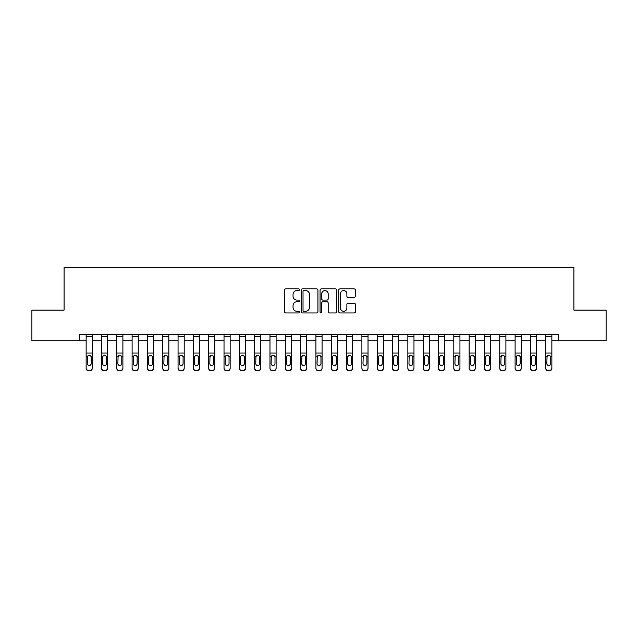 <?xml version="1.0" encoding="UTF-8"?>
<svg xmlns="http://www.w3.org/2000/svg" width="638" height="638" viewBox="0 0 638 638"><rect width="100%" height="100%" fill="white"/><g stroke="black" fill="none" stroke-linecap="round" stroke-linejoin="round"><path stroke-width="0.96" d="M299.389 289.732A0.845 0.845 0 0 0 298.552 288.894L285.768 288.894A1.204 1.204 0 0 0 284.564 290.099L284.564 311.751A1.204 1.204 0 0 0 285.768 312.955L298.552 312.955A0.845 0.845 0 0 0 299.389 312.11A0.845 0.845 0 0 0 298.552 311.264L296.893 311.264A3.852 3.852 0 0 1 293.041 307.42L293.041 305.618A3.852 3.852 0 0 1 296.893 301.766L298.552 301.766A0.845 0.845 0 0 0 299.389 300.921A0.845 0.845 0 0 0 298.552 300.083L296.893 300.083A3.852 3.852 0 0 1 293.041 296.231L293.041 294.429A3.852 3.852 0 0 1 296.893 290.577L298.552 290.577A0.845 0.845 0 0 0 299.389 289.732M354.162 297.372A1.204 1.204 0 0 0 355.358 296.168L355.358 290.099A1.204 1.204 0 0 0 354.162 288.894L339.966 288.894A1.204 1.204 0 0 0 338.762 290.099L338.762 311.751A1.204 1.204 0 0 0 339.966 312.955L354.162 312.955A1.204 1.204 0 0 0 355.358 311.751L355.358 304.414A1.204 1.204 0 0 0 354.162 303.209L348.085 303.209A1.204 1.204 0 0 0 346.881 304.414L346.881 308.05A3.222 3.222 0 0 1 343.659 311.264A3.222 3.222 0 0 1 340.445 308.05L340.445 293.791A3.222 3.222 0 0 1 343.659 290.577A3.222 3.222 0 0 1 346.881 293.791L346.881 296.168A1.204 1.204 0 0 0 348.085 297.372L354.162 297.372M79.391 340.756L31.9 340.756L31.9 310.116L64.071 310.116L64.071 267.218L573.929 267.218L573.929 310.116L606.1 310.116L606.1 340.756L558.609 340.756L558.609 334.623L79.391 334.623L79.391 340.756L86.13 340.756M317.947 290.099A1.204 1.204 0 0 0 316.743 288.894L302.548 288.894A1.204 1.204 0 0 0 301.343 290.099L301.343 311.751A1.204 1.204 0 0 0 302.548 312.955L316.743 312.955A1.204 1.204 0 0 0 317.947 311.751L317.947 290.099M321.257 288.894L335.452 288.894A1.204 1.204 0 0 1 336.657 290.099L336.657 311.751A1.204 1.204 0 0 1 335.452 312.955L329.375 312.955A1.204 1.204 0 0 1 328.171 311.751L328.171 302.97A1.204 1.204 0 0 0 326.967 301.766L322.94 301.766A1.204 1.204 0 0 0 321.735 302.97L321.735 312.11A0.845 0.845 0 0 1 320.898 312.955A0.845 0.845 0 0 1 320.053 312.11L320.053 290.099A1.204 1.204 0 0 1 321.257 288.894M92.263 340.756L101.45 340.756M107.583 340.756L116.77 340.756M122.903 340.756L132.098 340.756M138.223 340.756L147.418 340.756M153.543 340.756L162.738 340.756M168.863 340.756L178.058 340.756M184.183 340.756L193.378 340.756M199.503 340.756L208.698 340.756M214.823 340.756L224.018 340.756M230.143 340.756L239.338 340.756M245.463 340.756L254.658 340.756M260.782 340.756L269.978 340.756M276.102 340.756L285.298 340.756M291.422 340.756L300.618 340.756M306.742 340.756L315.938 340.756M322.062 340.756L331.258 340.756M337.382 340.756L346.578 340.756M352.702 340.756L361.898 340.756M368.022 340.756L377.217 340.756M383.342 340.756L392.537 340.756M398.662 340.756L407.857 340.756M413.982 340.756L423.177 340.756M429.302 340.756L438.497 340.756M444.622 340.756L453.817 340.756M459.942 340.756L469.137 340.756M475.262 340.756L484.457 340.756M490.582 340.756L499.777 340.756M505.902 340.756L515.097 340.756M521.23 340.756L530.417 340.756M536.55 340.756L545.737 340.756M551.87 340.756L558.609 340.756M303.871 290.577A0.845 0.845 0 0 0 303.026 291.414L303.026 310.427A0.845 0.845 0 0 0 303.871 311.264L305.618 311.264A3.852 3.852 0 0 0 309.47 307.42L309.47 294.429A3.852 3.852 0 0 0 305.618 290.577L303.871 290.577M328.171 293.855A3.222 3.222 0 0 0 324.957 290.633A3.222 3.222 0 0 0 321.735 293.855L321.735 298.879A1.204 1.204 0 0 0 322.94 300.083L326.967 300.083A1.204 1.204 0 0 0 328.171 298.879L328.171 293.855M86.13 356.618L86.13 367.966A2.448 2.432 0 0 0 88.586 370.399L89.806 370.399A2.448 2.432 0 0 0 92.263 367.966L92.263 368.349A2.448 2.432 180 0 1 89.806 370.782L89.806 370.399M91.162 363.588L91.162 357.136L91.162 363.588A1.962 1.946 180 0 1 89.2 365.534A1.962 1.946 180 0 0 91.162 363.588M87.239 363.971L87.239 363.588A1.962 1.946 180 0 0 89.2 365.534M88.172 355.454L87.239 356.985M90.221 355.454L89.2 355.167L90.939 356.227L91.162 357.136M92.263 334.623L92.263 367.966M86.13 334.623L86.13 367.966M88.586 370.399L89.806 370.782M88.586 370.782A2.448 2.432 180 0 1 86.13 368.349M86.13 356.227L87.454 356.227L87.239 363.588M87.454 356.227L89.2 355.167M101.45 356.618L101.45 367.966A2.448 2.432 0 0 0 103.906 370.399L105.126 370.399A2.448 2.432 0 0 0 107.583 367.966L107.583 368.349A2.448 2.432 180 0 1 105.126 370.782L105.126 370.399M106.482 363.588L106.482 357.136L106.482 363.588A1.962 1.946 180 0 1 104.52 365.534A1.962 1.946 180 0 0 106.482 363.588M102.558 363.971L102.558 363.588A1.962 1.946 180 0 0 104.52 365.534M103.492 355.454L102.558 356.985M105.541 355.454L104.52 355.167L106.259 356.227L106.482 357.136M116.77 356.618L116.77 367.966A2.448 2.432 0 0 0 119.226 370.399L120.454 370.399A2.448 2.432 0 0 0 122.903 367.966L122.903 368.349A2.448 2.432 180 0 1 120.454 370.782L120.454 370.399M121.802 363.588L121.802 357.136L121.802 363.588A1.962 1.946 180 0 1 119.84 365.534A1.962 1.946 180 0 0 121.802 363.588M117.878 363.971L117.878 363.588A1.962 1.946 180 0 0 119.84 365.534M118.812 355.454L117.878 356.985M120.861 355.454L119.84 355.167L121.579 356.227L121.802 357.136M132.098 356.618L132.098 367.966A2.448 2.432 0 0 0 134.546 370.399L135.774 370.399A2.448 2.432 0 0 0 138.223 367.966L138.223 368.349A2.448 2.432 180 0 1 135.774 370.782L135.774 370.399M137.122 363.588L137.122 357.136L137.122 363.588A1.962 1.946 180 0 1 135.16 365.534A1.962 1.946 180 0 0 137.122 363.588M133.198 363.971L133.198 363.588A1.962 1.946 180 0 0 135.16 365.534M134.132 355.454L133.198 356.985M136.181 355.454L135.16 355.167L136.899 356.227L137.122 357.136M107.583 334.623L107.583 367.966M101.45 334.623L101.45 367.966M103.906 370.399L105.126 370.782M103.906 370.782A2.448 2.432 180 0 1 101.45 368.349M101.45 356.227L102.774 356.227L102.558 363.588M102.774 356.227L104.52 355.167M122.903 334.623L122.903 367.966M116.77 334.623L116.77 367.966M119.226 370.399L120.454 370.782M119.226 370.782A2.448 2.432 180 0 1 116.77 368.349M116.77 356.227L118.094 356.227L117.878 363.588M118.094 356.227L119.84 355.167M138.223 334.623L138.223 367.966M132.098 334.623L132.098 367.966M134.546 370.399L135.774 370.782M134.546 370.782A2.448 2.432 180 0 1 132.098 368.349M132.098 356.227L133.414 356.227L133.198 363.588M133.414 356.227L135.16 355.167M147.418 356.618L147.418 367.966A2.448 2.432 0 0 0 149.866 370.399L151.094 370.399A2.448 2.432 0 0 0 153.543 367.966L153.543 368.349A2.448 2.432 180 0 1 151.094 370.782L151.094 370.399M152.442 363.588L152.442 357.136L152.442 363.588A1.962 1.946 180 0 1 150.48 365.534A1.962 1.946 180 0 0 152.442 363.588M148.518 363.971L148.518 363.588A1.962 1.946 180 0 0 150.48 365.534M149.452 355.454L148.518 356.985M151.501 355.454L150.48 355.167L152.219 356.227L152.442 357.136M153.543 334.623L153.543 367.966M147.418 334.623L147.418 367.966M149.866 370.399L151.094 370.782M149.866 370.782A2.448 2.432 180 0 1 147.418 368.349M147.418 356.227L148.734 356.227L148.518 363.588M148.734 356.227L150.48 355.167M162.738 356.618L162.738 367.966A2.448 2.432 0 0 0 165.186 370.399L166.414 370.399A2.448 2.432 0 0 0 168.863 367.966L168.863 368.349A2.448 2.432 180 0 1 166.414 370.782L166.414 370.399M167.762 363.588L167.762 357.136L167.762 363.588A1.962 1.946 180 0 1 165.8 365.534A1.962 1.946 180 0 0 167.762 363.588M163.838 363.971L163.838 363.588A1.962 1.946 180 0 0 165.8 365.534M164.771 355.454L163.838 356.985M166.821 355.454L165.8 355.167L167.539 356.227L167.762 357.136M178.058 356.618L178.058 367.966A2.448 2.432 0 0 0 180.506 370.399L181.734 370.399A2.448 2.432 0 0 0 184.183 367.966L184.183 368.349A2.448 2.432 180 0 1 181.734 370.782L181.734 370.399M183.082 363.588L183.082 357.136L183.082 363.588A1.962 1.946 180 0 1 181.12 365.534A1.962 1.946 180 0 0 183.082 363.588M179.158 363.971L179.158 363.588A1.962 1.946 180 0 0 181.12 365.534M180.091 355.454L179.158 356.985M182.141 355.454L181.12 355.167L182.859 356.227L183.082 357.136M193.378 356.618L193.378 367.966A2.448 2.432 0 0 0 195.826 370.399L197.054 370.399A2.448 2.432 0 0 0 199.503 367.966L199.503 368.349A2.448 2.432 180 0 1 197.054 370.782L197.054 370.399M198.402 363.588L198.402 357.136L198.402 363.588A1.962 1.946 180 0 1 196.44 365.534A1.962 1.946 180 0 0 198.402 363.588M194.478 363.971L194.478 363.588A1.962 1.946 180 0 0 196.44 365.534M195.411 355.454L194.478 356.985M197.461 355.454L196.44 355.167L198.179 356.227L198.402 357.136M208.698 356.618L208.698 367.966A2.448 2.432 0 0 0 211.146 370.399L212.374 370.399A2.448 2.432 0 0 0 214.823 367.966L214.823 368.349A2.448 2.432 180 0 1 212.374 370.782L212.374 370.399M213.722 363.588L213.722 357.136L213.722 363.588A1.962 1.946 180 0 1 211.76 365.534A1.962 1.946 180 0 0 213.722 363.588M209.798 363.971L209.798 363.588A1.962 1.946 180 0 0 211.76 365.534M210.739 355.454L209.798 356.985M212.781 355.454L211.76 355.167L213.499 356.227L213.722 357.136M224.018 356.618L224.018 367.966A2.448 2.432 0 0 0 226.466 370.399L227.694 370.399A2.448 2.432 0 0 0 230.143 367.966L230.143 368.349A2.448 2.432 180 0 1 227.694 370.782L227.694 370.399M229.042 363.588L229.042 357.136L229.042 363.588A1.962 1.946 180 0 1 227.08 365.534A1.962 1.946 180 0 0 229.042 363.588M225.118 363.971L225.118 363.588A1.962 1.946 180 0 0 227.08 365.534M226.059 355.454L225.118 356.985M228.101 355.454L227.08 355.167L228.827 356.227L229.042 357.136M168.863 334.623L168.863 367.966M162.738 334.623L162.738 367.966M165.186 370.399L166.414 370.782M165.186 370.782A2.448 2.432 180 0 1 162.738 368.349M162.738 356.227L164.054 356.227L163.838 363.588M164.054 356.227L165.8 355.167M184.183 334.623L184.183 367.966M178.058 334.623L178.058 367.966M180.506 370.399L181.734 370.782M180.506 370.782A2.448 2.432 180 0 1 178.058 368.349M178.058 356.227L179.374 356.227L179.158 363.588M179.374 356.227L181.12 355.167M199.503 334.623L199.503 367.966M193.378 334.623L193.378 367.966M195.826 370.399L197.054 370.782M195.826 370.782A2.448 2.432 180 0 1 193.378 368.349M193.378 356.227L194.694 356.227L194.478 363.588M194.694 356.227L196.44 355.167M214.823 334.623L214.823 367.966M208.698 334.623L208.698 367.966M211.146 370.399L212.374 370.782M211.146 370.782A2.448 2.432 180 0 1 208.698 368.349M208.698 356.227L210.014 356.227L209.798 363.588M210.014 356.227L211.76 355.167M230.143 334.623L230.143 367.966M224.018 334.623L224.018 367.966M226.466 370.399L227.694 370.782M226.466 370.782A2.448 2.432 180 0 1 224.018 368.349M224.018 356.227L225.334 356.227L225.118 363.588M225.334 356.227L227.08 355.167M239.338 356.618L239.338 367.966A2.448 2.432 0 0 0 241.786 370.399L243.014 370.399A2.448 2.432 0 0 0 245.463 367.966L245.463 368.349A2.448 2.432 180 0 1 243.014 370.782L243.014 370.399M244.362 363.588L244.362 357.136L244.362 363.588A1.962 1.946 180 0 1 242.4 365.534A1.962 1.946 180 0 0 244.362 363.588M240.438 363.971L240.438 363.588A1.962 1.946 180 0 0 242.4 365.534M241.379 355.454L240.438 356.985M243.421 355.454L242.4 355.167L244.147 356.227L244.362 357.136M245.463 334.623L245.463 367.966M239.338 334.623L239.338 367.966M241.786 370.399L243.014 370.782M241.786 370.782A2.448 2.432 180 0 1 239.338 368.349M239.338 356.227L240.654 356.227L240.438 363.588M240.654 356.227L242.4 355.167M254.658 356.618L254.658 367.966A2.448 2.432 0 0 0 257.106 370.399L258.334 370.399A2.448 2.432 0 0 0 260.782 367.966L260.782 368.349A2.448 2.432 180 0 1 258.334 370.782L258.334 370.399M259.682 363.588L259.682 357.136L259.682 363.588A1.962 1.946 180 0 1 257.72 365.534A1.962 1.946 180 0 0 259.682 363.588M255.758 363.971L255.758 363.588A1.962 1.946 180 0 0 257.72 365.534M256.699 355.454L255.758 356.985M258.741 355.454L257.72 355.167L259.467 356.227L259.682 357.136M260.782 334.623L260.782 367.966M254.658 334.623L254.658 367.966M257.106 370.399L258.334 370.782M257.106 370.782A2.448 2.432 180 0 1 254.658 368.349M254.658 356.227L255.974 356.227L255.758 363.588M255.974 356.227L257.72 355.167M269.978 356.618L269.978 367.966A2.448 2.432 0 0 0 272.426 370.399L273.654 370.399A2.448 2.432 0 0 0 276.102 367.966L276.102 368.349A2.448 2.432 180 0 1 273.654 370.782L273.654 370.399M275.002 363.588L275.002 357.136L275.002 363.588A1.962 1.946 180 0 1 273.04 365.534A1.962 1.946 180 0 0 275.002 363.588M271.078 363.971L271.078 363.588A1.962 1.946 180 0 0 273.04 365.534M272.019 355.454L271.078 356.985M274.061 355.454L273.04 355.167L274.787 356.227L275.002 357.136M276.102 334.623L276.102 367.966M269.978 334.623L269.978 367.966M272.426 370.399L273.654 370.782M272.426 370.782A2.448 2.432 180 0 1 269.978 368.349M269.978 356.227L271.294 356.227L271.078 363.588M271.294 356.227L273.04 355.167M285.298 356.618L285.298 367.966A2.448 2.432 0 0 0 287.746 370.399L288.974 370.399A2.448 2.432 0 0 0 291.422 367.966L291.422 368.349A2.448 2.432 180 0 1 288.974 370.782L288.974 370.399M290.322 363.588L290.322 357.136L290.322 363.588A1.962 1.946 180 0 1 288.36 365.534A1.962 1.946 180 0 0 290.322 363.588M286.398 363.971L286.398 363.588A1.962 1.946 180 0 0 288.36 365.534M287.339 355.454L286.398 356.985M289.381 355.454L288.36 355.167L290.107 356.227L290.322 357.136M291.422 334.623L291.422 367.966M285.298 334.623L285.298 367.966M287.746 370.399L288.974 370.782M287.746 370.782A2.448 2.432 180 0 1 285.298 368.349M285.298 356.227L286.614 356.227L286.398 363.588M286.614 356.227L288.36 355.167M300.618 356.618L300.618 367.966A2.448 2.432 0 0 0 303.066 370.399L304.294 370.399A2.448 2.432 0 0 0 306.742 367.966L306.742 368.349A2.448 2.432 180 0 1 304.294 370.782L304.294 370.399M305.642 363.588L305.642 357.136L305.642 363.588A1.962 1.946 180 0 1 303.68 365.534A1.962 1.946 180 0 0 305.642 363.588M301.718 363.971L301.718 363.588A1.962 1.946 180 0 0 303.68 365.534M302.659 355.454L301.718 356.985M304.701 355.454L303.68 355.167L305.427 356.227L305.642 357.136M306.742 334.623L306.742 367.966M300.618 334.623L300.618 367.966M303.066 370.399L304.294 370.782M303.066 370.782A2.448 2.432 180 0 1 300.618 368.349M300.618 356.227L301.934 356.227L301.718 363.588M301.934 356.227L303.68 355.167M315.938 356.618L315.938 367.966A2.448 2.432 0 0 0 318.386 370.399L319.614 370.399A2.448 2.432 0 0 0 322.062 367.966L322.062 368.349A2.448 2.432 180 0 1 319.614 370.782L319.614 370.399M320.962 363.588L320.962 357.136L320.962 363.588A1.962 1.946 180 0 1 319 365.534A1.962 1.946 180 0 0 320.962 363.588M317.038 363.971L317.038 363.588A1.962 1.946 180 0 0 319 365.534M317.979 355.454L317.038 356.985M320.021 355.454L319 355.167L320.747 356.227L320.962 357.136M322.062 334.623L322.062 367.966M315.938 334.623L315.938 367.966M318.386 370.399L319.614 370.782M318.386 370.782A2.448 2.432 180 0 1 315.938 368.349M315.938 356.227L317.253 356.227L317.038 363.588M317.253 356.227L319 355.167M331.258 356.618L331.258 367.966A2.448 2.432 0 0 0 333.706 370.399L334.934 370.399A2.448 2.432 0 0 0 337.382 367.966L337.382 368.349A2.448 2.432 180 0 1 334.934 370.782L334.934 370.399M336.282 363.588L336.282 357.136L336.282 363.588A1.962 1.946 180 0 1 334.32 365.534A1.962 1.946 180 0 0 336.282 363.588M332.358 363.971L332.358 363.588A1.962 1.946 180 0 0 334.32 365.534M333.299 355.454L332.358 356.985M335.341 355.454L334.32 355.167L336.066 356.227L336.282 357.136M346.578 356.618L346.578 367.966A2.448 2.432 0 0 0 349.026 370.399L350.254 370.399A2.448 2.432 0 0 0 352.702 367.966L352.702 368.349A2.448 2.432 180 0 1 350.254 370.782L350.254 370.399M351.602 363.588L351.602 357.136L351.602 363.588A1.962 1.946 180 0 1 349.64 365.534A1.962 1.946 180 0 0 351.602 363.588M347.678 363.971L347.678 363.588A1.962 1.946 180 0 0 349.64 365.534M348.619 355.454L347.678 356.985M350.661 355.454L349.64 355.167L351.386 356.227L351.602 357.136M361.898 356.618L361.898 367.966A2.448 2.432 0 0 0 364.346 370.399L365.574 370.399A2.448 2.432 0 0 0 368.022 367.966L368.022 368.349A2.448 2.432 180 0 1 365.574 370.782L365.574 370.399M366.922 363.588L366.922 357.136L366.922 363.588A1.962 1.946 180 0 1 364.96 365.534A1.962 1.946 180 0 0 366.922 363.588M362.998 363.971L362.998 363.588A1.962 1.946 180 0 0 364.96 365.534M363.939 355.454L362.998 356.985M365.981 355.454L364.96 355.167L366.706 356.227L366.922 357.136M377.217 356.618L377.217 367.966A2.448 2.432 0 0 0 379.666 370.399L380.894 370.399A2.448 2.432 0 0 0 383.342 367.966L383.342 368.349A2.448 2.432 180 0 1 380.894 370.782L380.894 370.399M382.242 363.588L382.242 357.136L382.242 363.588A1.962 1.946 180 0 1 380.28 365.534A1.962 1.946 180 0 0 382.242 363.588M378.318 363.971L378.318 363.588A1.962 1.946 180 0 0 380.28 365.534M379.259 355.454L378.318 356.985M381.301 355.454L380.28 355.167L382.026 356.227L382.242 357.136M392.537 356.618L392.537 367.966A2.448 2.432 0 0 0 394.986 370.399L396.214 370.399A2.448 2.432 0 0 0 398.662 367.966L398.662 368.349A2.448 2.432 180 0 1 396.214 370.782L396.214 370.399M397.562 363.588L397.562 357.136L397.562 363.588A1.962 1.946 180 0 1 395.6 365.534A1.962 1.946 180 0 0 397.562 363.588M393.638 363.971L393.638 363.588A1.962 1.946 180 0 0 395.6 365.534M394.579 355.454L393.638 356.985M396.621 355.454L395.6 355.167L397.346 356.227L397.562 357.136M407.857 356.618L407.857 367.966A2.448 2.432 0 0 0 410.306 370.399L411.534 370.399A2.448 2.432 0 0 0 413.982 367.966L413.982 368.349A2.448 2.432 180 0 1 411.534 370.782L411.534 370.399M412.882 363.588L412.882 357.136L412.882 363.588A1.962 1.946 180 0 1 410.92 365.534A1.962 1.946 180 0 0 412.882 363.588M408.958 363.971L408.958 363.588A1.962 1.946 180 0 0 410.92 365.534M409.899 355.454L408.958 356.985M411.941 355.454L410.92 355.167L412.666 356.227L412.882 357.136M423.177 356.618L423.177 367.966A2.448 2.432 0 0 0 425.626 370.399L426.854 370.399A2.448 2.432 0 0 0 429.302 367.966L429.302 368.349A2.448 2.432 180 0 1 426.854 370.782L426.854 370.399M428.202 363.588L428.202 357.136L428.202 363.588A1.962 1.946 180 0 1 426.24 365.534A1.962 1.946 180 0 0 428.202 363.588M424.278 363.971L424.278 363.588A1.962 1.946 180 0 0 426.24 365.534M425.219 355.454L424.278 356.985M427.261 355.454L426.24 355.167L427.986 356.227L428.202 357.136M438.497 356.618L438.497 367.966A2.448 2.432 0 0 0 440.946 370.399L442.174 370.399A2.448 2.432 0 0 0 444.622 367.966L444.622 368.349A2.448 2.432 180 0 1 442.174 370.782L442.174 370.399M443.522 363.588L443.522 357.136L443.522 363.588A1.962 1.946 180 0 1 441.56 365.534A1.962 1.946 180 0 0 443.522 363.588M439.598 363.971L439.598 363.588A1.962 1.946 180 0 0 441.56 365.534M440.539 355.454L439.598 356.985M442.589 355.454L441.56 355.167L443.306 356.227L443.522 357.136M337.382 334.623L337.382 367.966M331.258 334.623L331.258 367.966M333.706 370.399L334.934 370.782M333.706 370.782A2.448 2.432 180 0 1 331.258 368.349M331.258 356.227L332.573 356.227L332.358 363.588M332.573 356.227L334.32 355.167M352.702 334.623L352.702 367.966M346.578 334.623L346.578 367.966M349.026 370.399L350.254 370.782M349.026 370.782A2.448 2.432 180 0 1 346.578 368.349M346.578 356.227L347.893 356.227L347.678 363.588M347.893 356.227L349.64 355.167M368.022 334.623L368.022 367.966M361.898 334.623L361.898 367.966M364.346 370.399L365.574 370.782M364.346 370.782A2.448 2.432 180 0 1 361.898 368.349M361.898 356.227L363.213 356.227L362.998 363.588M363.213 356.227L364.96 355.167M383.342 334.623L383.342 367.966M377.217 334.623L377.217 367.966M379.666 370.399L380.894 370.782M379.666 370.782A2.448 2.432 180 0 1 377.217 368.349M377.217 356.227L378.533 356.227L378.318 363.588M378.533 356.227L380.28 355.167M398.662 334.623L398.662 367.966M392.537 334.623L392.537 367.966M394.986 370.399L396.214 370.782M394.986 370.782A2.448 2.432 180 0 1 392.537 368.349M392.537 356.227L393.853 356.227L393.638 363.588M393.853 356.227L395.6 355.167M413.982 334.623L413.982 367.966M407.857 334.623L407.857 367.966M410.306 370.399L411.534 370.782M410.306 370.782A2.448 2.432 180 0 1 407.857 368.349M407.857 356.227L409.173 356.227L408.958 363.588M409.173 356.227L410.92 355.167M429.302 334.623L429.302 367.966M423.177 334.623L423.177 367.966M425.626 370.399L426.854 370.782M425.626 370.782A2.448 2.432 180 0 1 423.177 368.349M423.177 356.227L424.501 356.227L424.278 363.588M424.501 356.227L426.24 355.167M444.622 334.623L444.622 367.966M438.497 334.623L438.497 367.966M440.946 370.399L442.174 370.782M440.946 370.782A2.448 2.432 180 0 1 438.497 368.349M438.497 356.227L439.821 356.227L439.598 363.588M439.821 356.227L441.56 355.167M453.817 356.618L453.817 367.966A2.448 2.432 0 0 0 456.266 370.399L457.494 370.399A2.448 2.432 0 0 0 459.942 367.966L459.942 368.349A2.448 2.432 180 0 1 457.494 370.782L457.494 370.399M458.842 363.588L458.842 357.136L458.842 363.588A1.962 1.946 180 0 1 456.88 365.534A1.962 1.946 180 0 0 458.842 363.588M454.918 363.971L454.918 363.588A1.962 1.946 180 0 0 456.88 365.534M455.859 355.454L454.918 356.985M457.909 355.454L456.88 355.167L458.626 356.227L458.842 357.136M459.942 334.623L459.942 367.966M453.817 334.623L453.817 367.966M456.266 370.399L457.494 370.782M456.266 370.782A2.448 2.432 180 0 1 453.817 368.349M453.817 356.227L455.141 356.227L454.918 363.588M455.141 356.227L456.88 355.167M469.137 356.618L469.137 367.966A2.448 2.432 0 0 0 471.586 370.399L472.814 370.399A2.448 2.432 0 0 0 475.262 367.966L475.262 368.349A2.448 2.432 180 0 1 472.814 370.782L472.814 370.399M474.162 363.588L474.162 357.136L474.162 363.588A1.962 1.946 180 0 1 472.2 365.534A1.962 1.946 180 0 0 474.162 363.588M470.238 363.971L470.238 363.588A1.962 1.946 180 0 0 472.2 365.534M471.179 355.454L470.238 356.985M473.229 355.454L472.2 355.167L473.946 356.227L474.162 357.136M475.262 334.623L475.262 367.966M469.137 334.623L469.137 367.966M471.586 370.399L472.814 370.782M471.586 370.782A2.448 2.432 180 0 1 469.137 368.349M469.137 356.227L470.461 356.227L470.238 363.588M470.461 356.227L472.2 355.167M484.457 356.618L484.457 367.966A2.448 2.432 0 0 0 486.906 370.399L488.134 370.399A2.448 2.432 0 0 0 490.582 367.966L490.582 368.349A2.448 2.432 180 0 1 488.134 370.782L488.134 370.399M489.482 363.588L489.482 357.136L489.482 363.588A1.962 1.946 180 0 1 487.52 365.534A1.962 1.946 180 0 0 489.482 363.588M485.558 363.971L485.558 363.588A1.962 1.946 180 0 0 487.52 365.534M486.499 355.454L485.558 356.985M488.548 355.454L487.52 355.167L489.266 356.227L489.482 357.136M490.582 334.623L490.582 367.966M484.457 334.623L484.457 367.966M486.906 370.399L488.134 370.782M486.906 370.782A2.448 2.432 180 0 1 484.457 368.349M484.457 356.227L485.781 356.227L485.558 363.588M485.781 356.227L487.52 355.167M499.777 356.618L499.777 367.966A2.448 2.432 0 0 0 502.226 370.399L503.454 370.399A2.448 2.432 0 0 0 505.902 367.966L505.902 368.349A2.448 2.432 180 0 1 503.454 370.782L503.454 370.399M504.802 363.588L504.802 357.136L504.802 363.588A1.962 1.946 180 0 1 502.84 365.534A1.962 1.946 180 0 0 504.802 363.588M500.878 363.971L500.878 363.588A1.962 1.946 180 0 0 502.84 365.534M501.819 355.454L500.878 356.985M503.868 355.454L502.84 355.167L504.586 356.227L504.802 357.136M505.902 334.623L505.902 367.966M499.777 334.623L499.777 367.966M502.226 370.399L503.454 370.782M502.226 370.782A2.448 2.432 180 0 1 499.777 368.349M499.777 356.227L501.101 356.227L500.878 363.588M501.101 356.227L502.84 355.167M515.097 356.618L515.097 367.966A2.448 2.432 0 0 0 517.546 370.399L518.774 370.399A2.448 2.432 0 0 0 521.23 367.966L521.23 368.349A2.448 2.432 180 0 1 518.774 370.782L518.774 370.399M520.122 363.588L520.122 357.136L520.122 363.588A1.962 1.946 180 0 1 518.16 365.534A1.962 1.946 180 0 0 520.122 363.588M516.198 363.971L516.198 363.588A1.962 1.946 180 0 0 518.16 365.534M517.139 355.454L516.198 356.985M519.188 355.454L518.16 355.167L519.906 356.227L520.122 357.136M521.23 334.623L521.23 367.966M515.097 334.623L515.097 367.966M517.546 370.399L518.774 370.782M517.546 370.782A2.448 2.432 180 0 1 515.097 368.349M515.097 356.227L516.421 356.227L516.198 363.588M516.421 356.227L518.16 355.167M530.417 356.618L530.417 367.966A2.448 2.432 0 0 0 532.874 370.399L534.094 370.399A2.448 2.432 0 0 0 536.55 367.966L536.55 368.349A2.448 2.432 180 0 1 534.094 370.782L534.094 370.399M535.442 363.588L535.442 357.136L535.442 363.588A1.962 1.946 180 0 1 533.48 365.534A1.962 1.946 180 0 0 535.442 363.588M531.518 363.971L531.518 363.588A1.962 1.946 180 0 0 533.48 365.534M532.459 355.454L531.518 356.985M534.508 355.454L533.48 355.167L535.226 356.227L535.442 357.136M536.55 334.623L536.55 367.966M530.417 334.623L530.417 367.966M532.874 370.399L534.094 370.782M532.874 370.782A2.448 2.432 180 0 1 530.417 368.349M530.417 356.227L531.741 356.227L531.518 363.588M531.741 356.227L533.48 355.167M545.737 356.618L545.737 367.966A2.448 2.432 0 0 0 548.194 370.399L549.414 370.399A2.448 2.432 0 0 0 551.87 367.966L551.87 368.349A2.448 2.432 180 0 1 549.414 370.782L549.414 370.399M550.761 363.588L550.761 357.136L550.761 363.588A1.962 1.946 180 0 1 548.8 365.534A1.962 1.946 180 0 0 550.761 363.588M546.838 363.971L546.838 363.588A1.962 1.946 180 0 0 548.8 365.534M547.779 355.454L546.838 356.985M549.828 355.454L548.8 355.167L550.546 356.227L550.761 357.136M551.87 334.623L551.87 367.966M545.737 334.623L545.737 367.966M548.194 370.399L549.414 370.782M548.194 370.782A2.448 2.432 180 0 1 545.737 368.349M545.737 356.227L547.061 356.227L546.838 363.588M547.061 356.227L548.8 355.167M90.939 356.227L92.263 356.227M86.13 353.061L92.263 353.061M86.13 336.306L92.263 336.306M106.259 356.227L107.583 356.227M101.45 353.061L107.583 353.061M101.45 336.306L107.583 336.306M121.579 356.227L122.903 356.227M116.77 353.061L122.903 353.061M116.77 336.306L122.903 336.306M136.899 356.227L138.223 356.227M132.098 353.061L138.223 353.061M132.098 336.306L138.223 336.306M152.219 356.227L153.543 356.227M147.418 353.061L153.543 353.061M147.418 336.306L153.543 336.306M167.539 356.227L168.863 356.227M162.738 353.061L168.863 353.061M162.738 336.306L168.863 336.306M182.859 356.227L184.183 356.227M178.058 353.061L184.183 353.061M178.058 336.306L184.183 336.306M198.179 356.227L199.503 356.227M193.378 353.061L199.503 353.061M193.378 336.306L199.503 336.306M213.499 356.227L214.823 356.227M208.698 353.061L214.823 353.061M208.698 336.306L214.823 336.306M228.827 356.227L230.143 356.227M224.018 353.061L230.143 353.061M224.018 336.306L230.143 336.306M244.147 356.227L245.463 356.227M239.338 353.061L245.463 353.061M239.338 336.306L245.463 336.306M259.467 356.227L260.782 356.227M254.658 353.061L260.782 353.061M254.658 336.306L260.782 336.306M274.787 356.227L276.102 356.227M269.978 353.061L276.102 353.061M269.978 336.306L276.102 336.306M290.107 356.227L291.422 356.227M285.298 353.061L291.422 353.061M285.298 336.306L291.422 336.306M305.427 356.227L306.742 356.227M300.618 353.061L306.742 353.061M300.618 336.306L306.742 336.306M320.747 356.227L322.062 356.227M315.938 353.061L322.062 353.061M315.938 336.306L322.062 336.306M336.066 356.227L337.382 356.227M331.258 353.061L337.382 353.061M331.258 336.306L337.382 336.306M351.386 356.227L352.702 356.227M346.578 353.061L352.702 353.061M346.578 336.306L352.702 336.306M366.706 356.227L368.022 356.227M361.898 353.061L368.022 353.061M361.898 336.306L368.022 336.306M382.026 356.227L383.342 356.227M377.217 353.061L383.342 353.061M377.217 336.306L383.342 336.306M397.346 356.227L398.662 356.227M392.537 353.061L398.662 353.061M392.537 336.306L398.662 336.306M412.666 356.227L413.982 356.227M407.857 353.061L413.982 353.061M407.857 336.306L413.982 336.306M427.986 356.227L429.302 356.227M423.177 353.061L429.302 353.061M423.177 336.306L429.302 336.306M443.306 356.227L444.622 356.227M438.497 353.061L444.622 353.061M438.497 336.306L444.622 336.306M458.626 356.227L459.942 356.227M453.817 353.061L459.942 353.061M453.817 336.306L459.942 336.306M473.946 356.227L475.262 356.227M469.137 353.061L475.262 353.061M469.137 336.306L475.262 336.306M489.266 356.227L490.582 356.227M484.457 353.061L490.582 353.061M484.457 336.306L490.582 336.306M504.586 356.227L505.902 356.227M499.777 353.061L505.902 353.061M499.777 336.306L505.902 336.306M519.906 356.227L521.23 356.227M515.097 353.061L521.23 353.061M515.097 336.306L521.23 336.306M535.226 356.227L536.55 356.227M530.417 353.061L536.55 353.061M530.417 336.306L536.55 336.306M550.546 356.227L551.87 356.227M545.737 353.061L551.87 353.061M545.737 336.306L551.87 336.306"/></g></svg>
